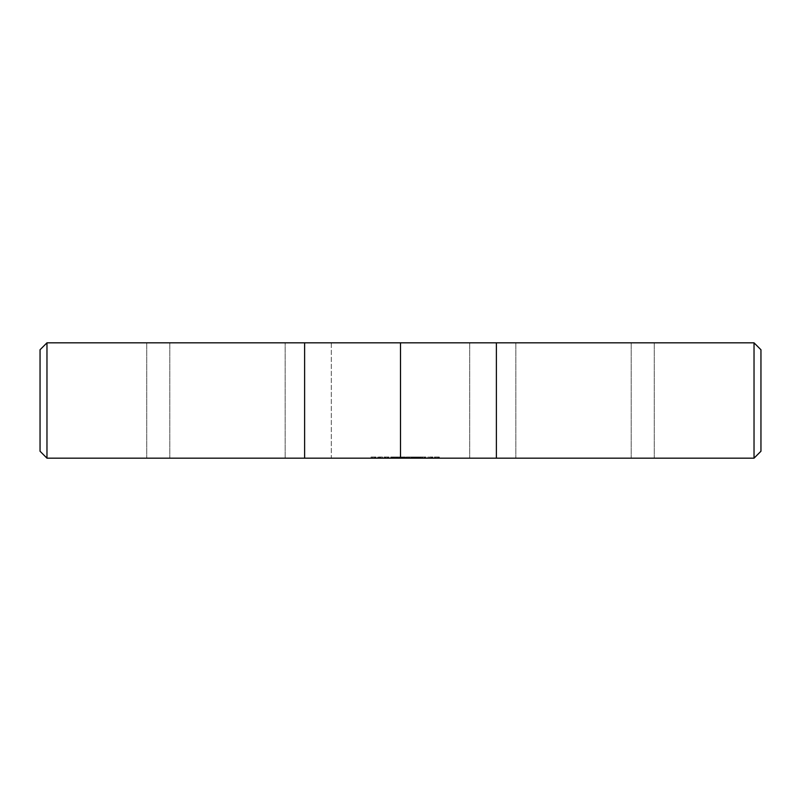 <?xml version="1.0" encoding="UTF-8"?>
<svg xmlns="http://www.w3.org/2000/svg" width="801" height="801" viewBox="0 0 801 801"><rect width="100%" height="100%" fill="white"/><g stroke="black" fill="none" stroke-linecap="round" stroke-linejoin="round"><path stroke-width="0.6" stroke-dasharray="4 3" d="M395.524 458.172L394.663 458.172L394.663 457.021L396.295 457.021L394.232 457.021L395.474 457.021L394.663 457.021L394.663 458.172L395.524 458.172L395.524 457.021M395.914 458.172L395.914 457.021M396.195 458.172L396.195 457.021M396.295 458.172L396.295 457.021M396.125 458.172L396.125 457.021M394.663 458.172L394.663 457.021L394.232 458.172L395.474 458.172L394.663 458.172M395.974 458.172L396.745 458.172L395.514 458.172L395.514 457.021L396.745 457.021L395.514 457.021L395.514 458.172L395.974 457.021M396.485 458.172L396.485 457.021M396.745 458.172L396.745 457.021M396.645 458.172L396.645 457.021M396.385 458.172L396.385 457.021M394.232 458.172L394.232 457.021L394.232 458.172M401.671 458.172L401.671 457.021L400.43 457.021L401.671 457.021L401.671 458.172L400.43 458.172L401.671 458.172M400.43 458.172L400.43 457.021L400.43 458.172M405.767 458.172L405.326 457.021L405.767 458.172M405.326 458.172L405.326 457.021L401.261 457.021L405.296 457.021L405.326 458.172L406.267 458.172L401.261 458.172L401.261 457.021L401.241 458.172L405.296 458.172L405.296 457.021M406.948 458.172L406.948 457.021L409.131 457.021L406.528 457.021L406.948 458.172L409.131 458.172L406.948 458.172L406.978 457.021M408.68 458.172L408.68 457.021M409.131 458.172L409.131 457.021L409.131 458.172M408.71 458.172L408.71 457.021L408.71 458.172M406.528 458.172L406.528 457.021L406.528 458.172M411.864 458.172L411.864 457.021L411.844 458.172L412.785 457.021L411.233 457.021L413.396 457.021L412.315 457.021L412.315 458.172L411.654 458.172L411.654 457.021L411.844 458.172M412.785 458.172L413.396 458.172L412.315 458.172L412.785 457.021L412.315 458.172L412.976 458.172L412.785 457.021M411.564 458.172L412.315 458.172L411.564 458.172L411.564 457.021M412.315 458.172L412.315 457.021L412.315 458.172M412.915 458.172L412.915 457.021M413.276 458.172L413.276 457.021M413.396 458.172L413.396 457.021M413.316 458.172L413.316 457.021M413.116 458.172L413.116 457.021M411.714 458.172L411.714 457.021M411.354 458.172L411.354 457.021M411.233 458.172L411.233 457.021M419.263 458.172L421.126 458.172L419.263 458.172L418.933 457.021L421.126 457.021L419.263 457.021M419.994 458.172L419.994 457.021L419.384 457.021L420.695 457.021L419.994 457.021L419.994 458.172L419.994 457.021M420.865 458.172L420.865 457.021M422.417 458.172L425.962 458.172L420.956 458.172L421.126 457.021L424.19 457.021L420.956 457.021L421.116 458.172L424.19 458.172L422.417 458.172L422.417 457.021M420.825 458.172L420.825 457.021M420.094 458.172L420.094 457.021M419.474 458.172L419.474 457.021M419.654 458.172L419.654 457.021M420.966 458.172L420.966 457.021L421.927 457.021L420.956 457.021L420.956 458.172M419.324 458.172L419.324 457.021M419.003 458.172L419.003 457.021L417.732 457.021L419.023 457.021L419.023 458.172L417.732 458.172L417.732 457.021L417.732 458.172L417.892 457.021L417.892 458.172L418.863 458.172L418.863 457.021L419.023 458.172L419.023 457.021M419.384 458.172L419.384 457.021L419.364 458.172M419.634 458.172L419.634 457.021M420.505 458.172L420.505 457.021M420.695 458.172L420.695 457.021M420.495 458.172L420.495 457.021M419.584 458.172L419.584 457.021M418.933 458.172L418.933 457.021M436.134 458.172L437.596 458.172L437.596 457.021L435.333 457.021L439.369 457.021L434.522 457.021L437.917 457.021L437.596 458.172L435.333 458.172L439.369 458.172L434.522 458.172L437.757 458.172L436.134 458.172L436.134 457.021L436.134 458.172M435.974 458.172L435.974 457.021L435.974 458.172M437.757 458.172L437.757 457.021L437.757 458.172M437.917 458.172L437.917 457.021L437.917 458.172M434.522 458.172L434.362 457.021L434.522 458.172M434.362 458.172L434.362 457.021L435.333 457.021L434.362 457.021L434.362 458.172L435.333 458.172L435.333 457.021L435.333 458.172L434.362 458.172L434.362 457.021L434.362 458.172M438.558 458.172L438.558 457.021M439.369 458.172L439.369 457.021L439.369 458.172M439.208 458.172L439.208 457.021M407.879 458.172L407.719 457.021L409.171 457.021L407.719 457.021L407.719 458.172L407.879 457.021L409.331 457.021L407.879 457.021L407.879 458.172L409.171 458.172L407.719 458.172L407.719 457.021L407.719 458.172L407.879 457.021L407.879 458.172L409.171 458.172L409.331 457.021L409.331 458.172L407.879 458.172M409.331 458.172L409.171 457.021L409.331 458.172M372.024 458.172L371.053 458.172L371.053 457.021L375.899 457.021L371.053 457.021L371.053 458.172L374.287 458.172L372.024 458.172L372.024 457.021L372.024 458.172L375.899 458.172L371.223 458.172L371.223 457.021L371.053 458.172L371.053 457.021L371.053 458.172L372.024 458.172M374.287 458.172L374.608 457.021L374.287 458.172M374.608 458.172L374.608 457.021L374.608 458.172M375.258 458.172L375.258 457.021L376.059 457.021L375.258 457.021L375.258 458.172L376.059 458.172L375.258 458.172M376.059 458.172L375.899 457.021L376.059 458.172M372.996 458.172L372.675 457.021L372.996 458.172M372.675 458.172L372.675 457.021L372.675 458.172M428.064 458.172L427.904 457.021L427.904 458.172L428.064 457.021L432.91 457.021L428.064 457.021L428.064 458.172L432.91 458.172L428.064 458.172M429.516 458.172L429.516 457.021M429.676 458.172L429.676 457.021L429.676 458.172M429.837 458.172L429.837 457.021M431.128 458.172L431.128 457.021M431.298 458.172L431.298 457.021L431.298 458.172M431.459 458.172L431.459 457.021M432.75 458.172L432.75 457.021M432.91 458.172L432.91 457.021L432.91 458.172M432.099 458.172L432.099 457.021M390.918 458.172L390.758 457.021L390.758 458.172L390.918 457.021L399.158 457.021L390.918 457.021L390.918 458.172L399.158 458.172L390.918 458.172M392.21 458.172L392.21 457.021M391.659 458.172L393.631 458.172L392.41 458.172L392.37 457.021L390.998 457.021L393.491 457.021L391.128 457.021L392.39 457.021L392.37 458.172L392.41 457.021L392.39 458.172L391.659 458.172L391.659 457.021M392.54 458.172L392.54 457.021M393.992 458.172L393.992 457.021M394.152 458.172L394.152 457.021L394.152 458.172M394.312 458.172L394.312 457.021M395.604 458.172L395.604 457.021M395.764 458.172L395.764 457.021L395.764 458.172M395.924 458.172L395.924 457.021M397.376 458.172L397.376 457.021M397.546 458.172L397.546 457.021L397.546 458.172M397.717 458.172L399.899 458.172L397.717 458.172L397.306 457.021L399.899 457.021L397.717 457.021L397.717 458.172L397.717 457.021M398.998 458.172L398.998 457.021M399.158 458.172L399.158 457.021L399.158 458.172M398.187 458.172L398.187 457.021M422.578 458.172L422.578 457.021L422.578 458.172M422.738 458.172L422.738 457.021M424.19 458.172L424.35 457.021L424.19 458.172M424.35 458.172L424.35 457.021L424.35 458.172M421.927 458.172L421.927 457.021L425.001 457.021L421.927 457.021L421.927 458.172M425.001 458.172L425.001 457.021L425.962 457.021L425.001 457.021L425.001 458.172M425.962 458.172L425.962 457.021L425.962 458.172M421.116 458.172L421.116 457.021M378.483 458.172L378.483 457.021L382.357 457.021L378.643 457.021L378.643 458.172L378.483 457.021L377.842 457.021L378.483 457.021L378.483 458.172L377.842 458.172L378.483 458.172M377.842 458.172L377.682 457.021L377.842 458.172M377.682 458.172L377.682 457.021L377.682 458.172M378.643 458.172L378.643 457.021L378.643 458.172L382.357 458.172L378.643 458.172M379.294 458.172L379.294 457.021M382.357 458.172L382.528 457.021L380.265 457.021L382.528 457.021L382.357 458.172L380.265 458.172L380.265 457.021L380.265 458.172L380.425 457.021L380.425 458.172L382.357 458.172L382.357 457.021L382.528 458.172L382.528 457.021L382.357 458.172M380.585 458.172L380.585 457.021M382.528 458.172L382.528 457.021L382.528 458.172M380.265 458.172L380.265 457.021L380.265 458.172M380.105 458.172L380.105 457.021M378.813 458.172L378.813 457.021M385.912 458.172L385.752 457.021L388.175 457.021L384.951 457.021L388.986 457.021L385.591 457.021L387.203 457.021L385.752 457.021L385.752 458.172L388.175 458.172L384.951 458.172L388.986 458.172L385.912 458.172L385.912 457.021L385.912 458.172L387.203 458.172L385.591 458.172L385.752 457.021L385.912 458.172M388.825 458.172L388.825 457.021M388.986 458.172L388.986 457.021L388.986 458.172M388.014 458.172L388.014 457.021M384.951 458.172L384.951 457.021L383.979 457.021L384.951 457.021L384.951 458.172L383.979 458.172L384.951 458.172M383.979 458.172L383.979 457.021L383.979 458.172M388.175 458.172L388.335 457.021L388.175 458.172M388.335 458.172L388.335 457.021L388.335 458.172M385.591 458.172L385.591 457.021L385.591 458.172M387.203 458.172L387.364 457.021L387.203 458.172M387.364 458.172L387.364 457.021L387.364 458.172M413.206 458.172L413.046 457.021L415.469 457.021L412.235 457.021L416.28 457.021L412.885 457.021L414.497 457.021L413.046 457.021L413.046 458.172L415.469 458.172L412.235 458.172L416.28 458.172L413.206 458.172L413.206 457.021L413.206 458.172L414.497 458.172L412.885 458.172L413.046 457.021L413.206 458.172M416.109 458.172L416.109 457.021M416.28 458.172L416.28 457.021L416.28 458.172M415.308 458.172L415.308 457.021M412.235 458.172L412.235 457.021L411.273 457.021L412.235 457.021L412.235 458.172L411.273 458.172L412.235 458.172M411.273 458.172L411.273 457.021L411.273 458.172M415.479 458.172L414.427 458.172L415.959 458.172L415.629 457.021L413.807 457.021L415.959 457.021L415.469 458.172L415.479 457.021M415.629 458.172L415.629 457.021L415.629 458.172M412.885 458.172L412.885 457.021L412.885 458.172M414.497 458.172L414.658 457.021L414.497 458.172M414.658 458.172L414.658 457.021L414.658 458.172M401.421 458.172L401.421 457.021M402.713 458.172L402.713 457.021M402.873 458.172L402.873 457.021L404.976 457.021L402.873 457.021L402.873 458.172L403.033 457.021L403.033 458.172L404.976 458.172L402.873 458.172L402.873 457.021L402.873 458.172M404.976 458.172L405.136 457.021L404.976 458.172M405.136 458.172L405.136 457.021L405.136 458.172M403.033 458.172L403.033 457.021M404.485 458.172L404.485 457.021M404.645 458.172L404.645 457.021L404.645 458.172M404.805 458.172L404.805 457.021M406.097 458.172L406.097 457.021M406.267 458.172L406.267 457.021L406.267 458.172M402.222 458.172L402.222 457.021M414.427 458.172L414.427 457.021L414.407 458.172M414.127 458.172L414.878 458.172L414.878 457.021L414.878 458.172L414.878 457.021L414.878 458.172L414.127 458.172L414.127 457.021M415.349 458.172L415.349 457.021M415.539 458.172L415.539 457.021M415.839 458.172L415.839 457.021M415.959 458.172L415.959 457.021M415.879 458.172L415.879 457.021M415.679 458.172L415.679 457.021M414.287 458.172L414.287 457.021M413.927 458.172L413.927 457.021M413.807 458.172L413.807 457.021M410.903 458.172L410.903 457.021L409.651 457.021L410.903 457.021L410.903 458.172L409.651 458.172L410.903 458.172M409.651 458.172L409.651 457.021L409.651 458.172M417.922 458.172L416.37 458.172L418.543 458.172L417.361 458.172L417.922 458.172L417.461 457.021L418.142 457.021L416.43 457.021L418.402 457.021L417.361 457.021L417.922 457.021L417.902 458.172L416.991 457.021L417.461 458.172L418.092 458.172L417.922 457.021M416.79 458.172L416.981 457.021L417.451 458.172L416.79 458.172L416.79 457.021M416.73 458.172L417.371 458.172L416.73 458.172L416.73 457.021M417.361 458.172L417.371 457.021M417.992 458.172L417.992 457.021M418.402 458.172L418.543 457.021L418.402 458.172M418.543 458.172L418.543 457.021M418.002 458.172L418.002 457.021M417.411 458.172L417.411 457.021M416.67 458.172L416.67 457.021L416.65 458.172M416.37 458.172L416.37 457.021M417.802 458.172L417.802 457.021M418.132 458.172L418.132 457.021L418.142 458.172M417.691 458.172L417.691 457.021M417.011 458.172L417.011 457.021M416.82 458.172L416.82 457.021M416.43 458.172L416.43 457.021M404.064 458.172L402.613 458.172L402.613 457.021L403.464 457.021L402.172 457.021L404.695 457.021L402.613 457.021L402.613 458.172L403.464 458.172L403.464 457.021L403.454 458.172L404.064 458.172L404.064 457.021M403.864 458.172L403.864 457.021M404.145 458.172L404.145 457.021M404.245 458.172L404.245 457.021M403.924 458.172L402.613 458.172L402.613 457.021L402.172 458.172L403.924 458.172L403.924 457.021M404.425 458.172L404.425 457.021M404.695 458.172L404.695 457.021M404.595 458.172L404.595 457.021M404.335 458.172L404.335 457.021M402.172 458.172L402.172 457.021L402.172 458.172M399.459 458.172L399.459 457.021M399.899 458.172L399.899 457.021L399.899 458.172M399.489 458.172L399.489 457.021L399.489 458.172M397.747 458.172L397.747 457.021M397.306 458.172L397.306 457.021L397.306 458.172M391.188 458.172L391.188 457.021M393.051 458.172L393.051 457.021M393.481 458.172L393.481 457.021L393.491 458.172M393.631 458.172L393.631 457.021M393.071 458.172L393.071 457.021L392.31 457.021L393.531 457.021L393.111 458.172M392.34 458.172L392.34 457.021M391.679 458.172L391.679 457.021L391.689 458.172M391.549 458.172L391.549 457.021L391.549 458.172M391.729 458.172L391.729 457.021M392.31 458.172L392.31 457.021L392.29 458.172M392.88 458.172L392.88 457.021M393.531 458.172L393.531 457.021M393.371 458.172L393.371 457.021M392.941 458.172L392.941 457.021M391.268 458.172L391.268 457.021M391.128 458.172L391.128 457.021M391.248 458.172L391.248 457.021M391.599 458.172L391.599 457.021M392.82 458.172L392.82 457.021L392.83 458.172M393.121 458.172L393.211 457.021L393.121 458.172M393.211 458.172L393.211 457.021M391.879 458.172L391.879 457.021M391.419 458.172L391.419 457.021M390.998 458.172L390.998 457.021M46.969 458.172L754.031 458.172L754.031 342.828L46.969 342.828L46.969 458.172L40.05 451.253L40.05 349.747L46.969 342.828M631.188 342.828L631.188 458.172L631.188 342.828L285.156 342.828L331.294 342.828L331.294 458.172L146.743 458.172L654.257 458.172L331.294 458.172L331.294 342.828L496.39 342.828L496.39 458.172M304.61 458.172L304.61 342.828M754.031 342.828L760.95 349.747L760.95 451.253L754.031 458.172M285.156 342.828L146.743 342.828L285.156 342.828L285.156 458.172L285.156 342.828M146.743 342.828L146.743 458.172L146.743 342.828M469.706 342.828L469.706 458.172L469.706 342.828M515.844 342.828L515.844 458.172L515.844 342.828M654.257 342.828L654.257 458.172L654.257 342.828M400.5 458.172L400.5 342.828M395.474 458.172L395.474 457.021M403.454 458.172L403.454 457.021M403.424 458.172L403.424 457.021M392.24 458.172L392.24 457.021M169.812 342.828L169.812 458.172L169.812 342.828M412.976 457.021L412.976 458.172M411.654 457.021L411.654 458.172M414.217 457.021L414.217 458.172"/><path stroke-width="1.2" d="M754.031 458.172L46.969 458.172L40.05 451.253L40.05 349.747L46.969 342.828L754.031 342.828L754.031 458.172L760.95 451.253L760.95 349.747L754.031 342.828M46.969 458.172L46.969 342.828M496.39 458.172L496.39 342.828L631.188 342.828M400.5 342.828L400.5 458.172M304.61 342.828L304.61 458.172"/></g></svg>
